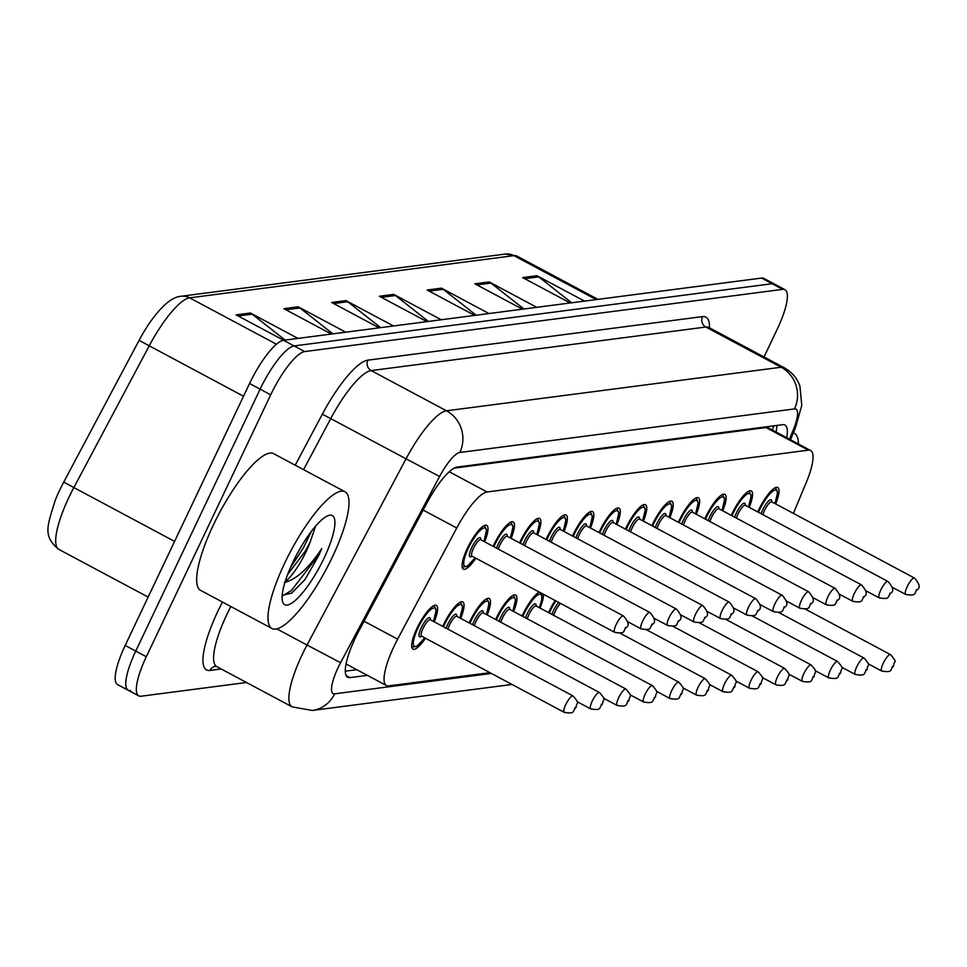 <?xml version="1.0" encoding="UTF-8"?>
<svg xmlns="http://www.w3.org/2000/svg" width="967" height="967" viewBox="0 0 967 967"><rect width="100%" height="100%" fill="white"/><g stroke="black" fill="none" stroke-linecap="round" stroke-linejoin="round"><path stroke-width="1.45" d="M493.134 546.343A24.804 6.382 -61.9 0 1 493.871 544.784A24.804 6.382 -61.9 0 1 513.187 521.914A24.804 6.382 -61.9 0 1 511.096 538.365M519.593 542.898A24.804 6.382 -61.9 0 1 520.319 541.339A24.804 6.382 -61.9 0 1 539.646 518.469A24.804 6.382 -61.9 0 1 537.555 534.92M546.053 539.453A24.804 6.382 -61.9 0 1 546.778 537.894A24.804 6.382 -61.9 0 1 566.106 515.024A24.804 6.382 -61.9 0 1 564.015 531.475M572.512 536.02A24.804 6.382 -61.9 0 1 573.238 534.449A24.804 6.382 -61.9 0 1 592.566 511.579A24.804 6.382 -61.9 0 1 590.474 528.03M598.972 532.575A24.804 6.382 -61.9 0 1 599.697 531.004A24.804 6.382 -61.9 0 1 619.013 508.134A24.804 6.382 -61.9 0 1 616.934 524.585M625.431 529.13A24.804 6.382 -61.9 0 1 626.157 527.559A24.804 6.382 -61.9 0 1 645.472 504.689A24.804 6.382 -61.9 0 1 643.393 521.14M651.879 525.685A24.804 6.382 -61.9 0 1 652.604 524.114A24.804 6.382 -61.9 0 1 671.932 501.244A24.804 6.382 -61.9 0 1 669.841 517.708M678.338 522.24A24.804 6.382 -61.9 0 1 679.064 520.669A24.804 6.382 -61.9 0 1 698.392 497.8A24.804 6.382 -61.9 0 1 696.3 514.263M704.798 518.795A24.804 6.382 -61.9 0 1 705.523 517.224A24.804 6.382 -61.9 0 1 724.851 494.355A24.804 6.382 -61.9 0 1 722.76 510.818M731.257 515.351A24.804 6.382 -61.9 0 1 731.983 513.779A24.804 6.382 -61.9 0 1 751.299 490.91A24.804 6.382 -61.9 0 1 749.22 507.373M757.717 511.906A24.804 6.382 -61.9 0 1 758.442 510.346A24.804 6.382 -61.9 0 1 777.758 487.477A24.804 6.382 -61.9 0 1 775.679 503.928M475.885 558.213A24.804 6.382 -61.9 0 1 463.362 569.104A24.804 6.382 -61.9 0 1 467.412 548.229A24.804 6.382 -61.9 0 1 486.727 525.359A24.804 6.382 -61.9 0 1 484.648 541.81M442.729 626.374A24.804 6.382 -61.9 0 1 443.454 624.803A24.804 6.382 -61.9 0 1 462.782 601.933A24.804 6.382 -61.9 0 1 460.691 618.397M469.188 622.929A24.804 6.382 -61.9 0 1 469.914 621.358A24.804 6.382 -61.9 0 1 489.229 598.488A24.804 6.382 -61.9 0 1 487.15 614.952M495.648 619.484A24.804 6.382 -61.9 0 1 496.373 617.925A24.804 6.382 -61.9 0 1 515.689 595.056A24.804 6.382 -61.9 0 1 513.61 611.507M522.095 616.039A24.804 6.382 -61.9 0 1 522.821 614.48A24.804 6.382 -61.9 0 1 539.235 592.046M543.406 594.27A24.804 6.382 -61.9 0 1 540.057 608.062M548.555 612.595A24.804 6.382 -61.9 0 1 549.28 611.035A24.804 6.382 -61.9 0 1 555.118 600.531M425.468 638.244A24.804 6.382 -61.9 0 1 412.957 649.135A24.804 6.382 -61.9 0 1 416.995 628.248A24.804 6.382 -61.9 0 1 436.322 605.378A24.804 6.382 -61.9 0 1 434.231 621.841M793.375 513.38L806.26 482.509A46.501 11.955 118.1 0 0 810.636 450.501A46.501 11.955 118.1 0 0 808.376 450.163L487.09 491.985A46.501 11.955 118.1 0 0 456.75 527.994L397.642 639.163A46.501 11.955 118.1 0 0 394.016 646.379A46.501 11.955 118.1 0 0 386.437 685.53A46.501 11.955 118.1 0 0 388.71 685.869L489.979 672.681M810.636 450.501L768.306 427.897L766.009 427.535L454.188 468.125M276.465 344.216L189.641 297.848A61.997 15.943 118.1 0 0 149.196 345.872L73.83 487.61A61.997 15.943 118.1 0 0 68.995 497.219A61.997 15.943 118.1 0 0 58.89 549.425C42.379 536.202 47.468 525.758 55.083 500.713A50.84 13.067 -61.9 0 1 59.749 490.003A50.84 13.067 -61.9 0 1 63.713 482.122L139.079 340.384A50.84 13.067 -61.9 0 1 150.066 322.241C161.9 305.512 172.247 296.857 181.095 296.265L505.378 254.055A15.496 14.735 82.6 0 1 513.924 255.639L189.641 297.848A15.496 14.735 -97.4 0 0 181.095 296.265M246.512 682.497L141.001 696.228A46.501 11.955 -61.9 0 1 138.74 695.889A46.501 11.955 -61.9 0 1 146.319 656.738L270.7 394.802A46.501 11.955 -61.9 0 1 304.665 351.577L782.714 289.351L772.137 283.706A46.501 11.955 -61.9 0 1 774.398 284.044A46.501 11.955 -61.9 0 0 772.137 283.706L294.089 345.932L772.137 283.706L761.573 278.061A46.501 11.955 -61.9 0 1 763.833 278.399L784.974 289.689A46.501 11.955 -61.9 0 1 777.395 328.84L764.051 356.956M270.7 394.802L260.123 389.157A46.501 11.955 -61.9 0 1 294.089 345.932A46.501 11.955 -61.9 0 0 260.123 389.157L135.743 651.093L260.123 389.157L249.559 383.512A46.501 11.955 -61.9 0 1 283.524 340.287L761.573 278.061M130.436 690.583A46.501 11.955 -61.9 0 1 128.176 690.245A46.501 11.955 -61.9 0 1 135.743 651.093A46.501 11.955 -61.9 0 0 128.176 690.245L117.599 684.6A46.501 11.955 -61.9 0 1 125.178 645.448L249.559 383.512M523.909 308.993L490.97 283.089A12.402 11.785 -97.4 0 0 489.205 281.941L536.758 307.325M522.422 309.186L474.882 283.802L489.205 281.941M571.654 302.78L538.728 276.864A12.402 11.785 -97.4 0 0 536.963 275.716L584.515 301.112M570.179 302.973L522.639 277.589L536.963 275.716M380.635 327.644L347.697 301.74A12.402 11.785 -97.4 0 0 345.944 300.592L393.484 325.976M379.149 327.837L331.608 302.453L345.944 300.592M332.878 333.869L299.939 307.953A12.402 11.785 -97.4 0 0 298.187 306.805L345.727 332.189M331.403 334.062L283.851 308.666L298.187 306.805M285.12 340.082L252.182 314.166A12.402 11.785 -97.4 0 0 250.429 313.018L297.969 338.402M283.645 340.275L236.093 314.879L250.429 313.018M476.151 315.218L443.212 289.302A12.402 11.785 -97.4 0 0 441.448 288.154L489 313.538M474.664 315.411L427.124 290.015L441.448 288.154M428.393 321.431L395.455 295.515A12.402 11.785 -97.4 0 0 393.69 294.367L441.242 319.763M426.906 321.624L379.366 296.24L393.69 294.367M786.715 437.725A46.501 11.955 118.1 0 0 784.95 425.033A46.501 11.955 118.1 0 0 782.69 424.682L457.21 467.049A46.501 11.955 118.1 0 0 426.87 503.07L358.902 630.907A46.501 11.955 118.1 0 0 355.264 638.123A46.501 11.955 118.1 0 0 347.697 677.275A46.501 11.955 118.1 0 0 349.957 677.613L367.375 675.341M782.714 289.351A46.501 11.955 -61.9 0 1 784.974 289.689M356.811 669.696L345.292 671.195M776.791 425.456A46.501 11.955 -61.9 0 1 776.138 432.08M332.382 557.028A77.493 19.932 -61.9 0 1 272.005 628.502A77.493 19.932 -61.9 0 1 284.624 563.241A77.493 19.932 -61.9 0 1 345.014 491.78A77.493 19.932 -61.9 0 1 332.382 557.028M272.005 628.502L200.653 590.402A77.493 19.932 -61.9 0 1 213.284 525.154A77.493 19.932 -61.9 0 1 273.661 453.68L345.014 491.78M287.695 574.374L305.27 551.238L310.165 542.016L315.351 526.773M310.165 542.016A35.042 9.005 -61.9 0 1 306.092 551.673A35.042 9.005 -61.9 0 1 285.084 581.88M292.941 562.165A50.538 12.994 -61.9 0 1 328.405 515.532A50.538 12.994 -61.9 0 1 324.078 558.116A50.538 12.994 -61.9 0 1 282.509 601.486A50.538 12.994 -61.9 0 1 292.941 562.165M282.183 595.321L291.659 593.122L304.968 579.571L318.457 556.098L321.769 548.652L316.946 555.554C305.379 571.183 294.512 580.152 284.346 582.448M290.354 567.847L303.3 548.011L311.434 531.27M291.26 593.4L304.968 579.571M297.147 553.813L302.695 544.143M282.848 595.672L291.442 590.474L317.986 555.856L321.769 548.652M793.351 432.865A77.493 19.932 -61.9 0 1 794.403 433.289A77.493 19.932 -61.9 0 1 798.416 443.974M364.051 621.225L397.642 639.163M768.644 426.52A46.501 44.192 82.6 0 1 768.136 427.813M423.147 510.056L456.75 527.994M449.244 471.775L487.09 491.985M766.009 427.535L808.376 450.163M63.713 482.122L174.58 541.411M505.378 254.055L516.946 256.098A61.997 15.943 118.1 0 0 513.924 255.639L596.216 299.589M243.515 396.24L139.079 340.384M125.178 645.448L146.319 656.738M283.524 340.287L304.665 351.577M395.455 295.515L381.445 297.34M347.697 301.74L333.688 303.553M299.939 307.953L285.93 309.778M252.182 314.166L238.172 315.991M443.212 289.302L429.203 291.127M490.97 283.089L476.949 284.914M538.728 276.864L524.706 278.689M346.15 675.582L349.957 677.613M789.435 439.187L793.061 430.484A30.992 7.966 118.1 0 0 794.475 408.92L459.821 452.483A30.992 7.966 118.1 0 0 439.598 476.489L340.589 662.697A30.992 7.966 118.1 0 0 338.172 667.508A30.992 7.966 118.1 0 0 334.63 693.835L491.369 673.431M334.63 693.835A30.992 29.469 -97.4 0 1 312.208 710.467L292.094 706.841A61.997 15.943 -61.9 0 1 302.2 654.635A61.997 15.943 -61.9 0 1 307.035 645.025L276.804 628.876M221.201 668.983L209.924 670.445A7.748 7.361 82.6 0 1 215.532 666.287L216.789 666.626A61.997 15.943 118.1 0 1 226.894 614.42A61.997 15.943 118.1 0 1 230.835 606.514M209.924 670.445A69.745 17.938 -61.9 0 1 217.901 611.204A69.745 17.938 -61.9 0 1 222.47 602.042M295.225 465.187L322.337 414.19A69.745 17.938 -61.9 0 1 367.847 360.171L702.501 316.608A69.745 17.938 -61.9 0 1 709.5 327.825M340.589 662.697L307.035 645.025L406.043 458.817L330.726 418.602L303.59 469.66M439.598 476.489L406.043 458.817A61.997 15.943 -61.9 0 1 446.488 410.806L371.183 370.591A61.997 15.943 118.1 0 0 330.726 418.602L322.337 414.19M459.821 452.483A30.992 29.469 -97.4 0 0 446.488 410.806L781.143 367.242L705.837 327.027L371.183 370.591A7.748 7.361 82.6 0 1 367.847 360.171M794.475 408.92A30.992 29.469 -97.4 0 0 781.143 367.242A61.997 15.943 -61.9 0 1 784.164 367.702L708.847 327.487A61.997 15.943 118.1 0 0 705.837 327.027A7.748 7.361 82.6 0 1 702.501 316.608M790.486 439.743L795.249 428.308A30.992 10.444 -157.4 0 1 793.061 430.484M433.361 605.85A23.244 5.983 -61.9 0 1 434.268 606.043L436.202 610.141L433.518 621.455M433.47 621.43A21.697 5.584 118.1 0 0 432.853 608.231A21.697 5.584 118.1 0 0 417.949 628.127A21.697 5.584 118.1 0 0 413.864 645.896A21.697 5.584 118.1 0 0 424.706 637.833M421.527 636.129A10.855 2.792 -61.9 0 1 421.298 627.692A10.855 2.792 -61.9 0 1 427.438 618.638A10.855 2.792 -61.9 0 1 430.291 619.738M421.576 636.165L564.269 712.365A9.295 2.393 -61.9 0 1 565.792 704.532A9.295 2.393 -61.9 0 1 573.032 695.95L430.339 619.762A9.295 2.393 118.1 0 0 423.099 628.332A9.295 2.393 118.1 0 0 421.576 636.165L421.37 635.984M575.74 707.626L574.785 707.747L575.74 707.626M411.724 646.718L412.365 647.056A23.244 5.983 -61.9 0 1 411.7 646.403M475.172 557.838L467.254 566.36L462.782 567.037A23.244 5.983 -61.9 0 1 462.105 566.384M483.875 541.399A21.697 5.584 118.1 0 0 483.27 528.2A21.697 5.584 118.1 0 0 468.366 548.096A21.697 5.584 118.1 0 0 464.269 565.864A21.697 5.584 118.1 0 0 475.111 557.802M471.944 556.11A10.855 2.792 -61.9 0 1 471.703 547.66A10.855 2.792 -61.9 0 1 477.855 538.607A10.855 2.792 -61.9 0 1 480.696 539.707M480.478 539.659L480.756 539.731A9.295 2.393 118.1 0 0 473.504 548.301A9.295 2.393 118.1 0 0 471.993 556.134L471.775 555.952M623.449 615.931C628.369 621.539 629.408 625.359 626.543 627.39C622.252 630.629 626.87 634.304 614.686 632.333A9.295 2.393 -61.9 0 1 616.197 624.501A9.295 2.393 -61.9 0 1 623.449 615.931L480.756 539.731M625.19 627.716L626.145 627.595L625.19 627.716M483.766 525.818A23.244 5.983 -61.9 0 1 484.685 526.012L484.044 525.673M459.808 602.405A23.244 5.983 -61.9 0 1 460.727 602.598L462.661 606.696L459.978 618.01M459.917 617.986A21.697 5.584 118.1 0 0 459.313 604.786A21.697 5.584 118.1 0 0 444.409 624.682A21.697 5.584 118.1 0 0 443.454 626.761M446.15 628.199A10.855 2.792 -61.9 0 1 447.757 624.247A10.855 2.792 -61.9 0 1 453.898 615.193A10.855 2.792 -61.9 0 1 456.738 616.293M577.094 701.643L590.728 708.92A9.295 2.393 -61.9 0 1 592.239 701.087A9.295 2.393 -61.9 0 1 599.492 692.517L456.799 616.317A9.295 2.393 118.1 0 0 449.546 624.887A9.295 2.393 118.1 0 0 447.926 629.154M602.187 704.181L601.232 704.302L602.187 704.181M486.268 598.96A23.244 5.983 -61.9 0 1 487.187 599.153L489.121 603.251L486.437 614.565M486.377 614.541A21.697 5.584 118.1 0 0 485.772 601.341A21.697 5.584 118.1 0 0 470.869 621.237A21.697 5.584 118.1 0 0 469.914 623.316M472.609 624.755A10.855 2.792 -61.9 0 1 474.205 620.802A10.855 2.792 -61.9 0 1 480.357 611.748A10.855 2.792 -61.9 0 1 483.198 612.848M603.553 698.198L617.188 705.475A9.295 2.393 -61.9 0 1 618.699 697.642A9.295 2.393 -61.9 0 1 625.951 689.072L483.258 612.873A9.295 2.393 118.1 0 0 476.006 621.443A9.295 2.393 118.1 0 0 474.386 625.709M628.647 700.737L627.692 700.857L628.647 700.737M512.728 595.515A23.244 5.983 -61.9 0 1 513.634 595.708L515.58 599.806L512.897 611.132M512.836 611.096A21.697 5.584 118.1 0 0 512.22 597.896A21.697 5.584 118.1 0 0 497.328 617.792A21.697 5.584 118.1 0 0 496.373 619.871M499.069 621.322A10.855 2.792 -61.9 0 1 500.664 617.357A10.855 2.792 -61.9 0 1 506.817 608.303A10.855 2.792 -61.9 0 1 509.657 609.403M630.013 694.753L643.647 702.03A9.295 2.393 -61.9 0 1 645.158 694.197A9.295 2.393 -61.9 0 1 652.399 685.627L509.718 609.428A9.295 2.393 118.1 0 0 502.465 617.998A9.295 2.393 118.1 0 0 500.833 622.264M655.106 697.292L654.151 697.412L655.106 697.292M539.296 607.651A21.697 5.584 118.1 0 0 538.679 594.463A21.697 5.584 118.1 0 0 523.776 614.347A21.697 5.584 118.1 0 0 522.833 616.426M525.528 617.877A10.855 2.792 -61.9 0 1 527.124 613.912A10.855 2.792 -61.9 0 1 533.264 604.858A10.855 2.792 -61.9 0 1 536.117 605.958M656.472 691.308L670.107 698.585A9.295 2.393 -61.9 0 1 671.618 690.752A9.295 2.393 -61.9 0 1 678.858 682.182L536.165 605.983A9.295 2.393 118.1 0 0 528.925 614.565A9.295 2.393 118.1 0 0 527.293 618.82M681.566 693.847L680.611 693.968L681.566 693.847M510.334 537.954A21.697 5.584 118.1 0 0 509.718 524.767A21.697 5.584 118.1 0 0 494.826 544.651A21.697 5.584 118.1 0 0 493.871 546.742M496.567 548.18A10.855 2.792 -61.9 0 1 498.162 544.216A10.855 2.792 -61.9 0 1 504.303 535.162A10.855 2.792 -61.9 0 1 507.155 536.262M506.938 536.214L507.204 536.286A9.295 2.393 118.1 0 0 499.963 544.868A9.295 2.393 118.1 0 0 498.331 549.123M649.897 612.486C654.828 618.094 655.856 621.926 653.003 623.945C648.7 627.184 653.317 630.859 641.145 628.888A9.295 2.393 -61.9 0 1 642.656 621.056A9.295 2.393 -61.9 0 1 649.897 612.486L507.204 536.286M651.649 624.271L652.604 624.15L651.649 624.271M510.225 522.385A23.244 5.983 -61.9 0 1 511.132 522.567L510.503 522.228M536.794 534.509A21.697 5.584 118.1 0 0 536.177 521.322A21.697 5.584 118.1 0 0 521.273 541.206A21.697 5.584 118.1 0 0 520.331 543.297M523.026 544.735A10.855 2.792 -61.9 0 1 524.622 540.771A10.855 2.792 -61.9 0 1 530.762 531.729A10.855 2.792 -61.9 0 1 533.615 532.817M533.397 532.769L533.663 532.841A9.295 2.393 118.1 0 0 526.423 541.423A9.295 2.393 118.1 0 0 524.791 545.678M676.356 609.041C681.288 614.649 682.315 618.481 679.45 620.5C675.159 623.751 679.777 627.426 667.593 625.444A9.295 2.393 -61.9 0 1 669.116 617.611A9.295 2.393 -61.9 0 1 676.356 609.041L533.663 532.841M678.109 620.838L679.064 620.705L678.109 620.838M536.685 518.941A23.244 5.983 -61.9 0 1 537.592 519.122L536.963 518.783M563.253 531.064A21.697 5.584 118.1 0 0 562.637 517.877A21.697 5.584 118.1 0 0 547.733 537.773A21.697 5.584 118.1 0 0 546.778 539.852M549.486 541.29A10.855 2.792 -61.9 0 1 551.081 537.338A10.855 2.792 -61.9 0 1 557.222 528.284A10.855 2.792 -61.9 0 1 560.074 529.372M559.857 529.324L560.123 529.396A9.295 2.393 118.1 0 0 552.882 537.978A9.295 2.393 118.1 0 0 551.25 542.233M702.816 605.596C707.747 611.217 708.775 615.036 705.91 617.067C701.619 620.306 706.236 623.981 694.052 621.999A9.295 2.393 -61.9 0 1 695.575 614.178A9.295 2.393 -61.9 0 1 702.816 605.596L560.123 529.396M704.568 617.393L705.523 617.26L704.568 617.393M563.132 515.496A23.244 5.983 -61.9 0 1 564.051 515.689L563.41 515.338M555.856 600.918A21.697 5.584 118.1 0 0 550.235 610.902A21.697 5.584 118.1 0 0 549.292 612.993M551.988 614.432A10.855 2.792 -61.9 0 1 553.583 610.467A10.855 2.792 -61.9 0 1 558.708 602.441M560.558 603.432A9.295 2.393 118.1 0 0 555.384 611.12A9.295 2.393 118.1 0 0 553.753 615.375M698.077 687.307A9.295 2.393 -61.9 0 1 705.318 678.737C713.138 687.803 708.569 684.068 708.412 690.196C704.121 693.448 708.738 697.122 696.554 695.14A9.295 2.393 -61.9 0 1 698.077 687.307M708.025 690.402L707.07 690.535L708.025 690.402M724.525 683.874A9.295 2.393 -61.9 0 1 731.777 675.292C739.598 684.358 735.017 680.623 734.872 686.763C730.581 690.003 735.198 693.677 723.014 691.695A9.295 2.393 -61.9 0 1 724.525 683.874M734.485 686.957L733.53 687.09L734.485 686.957M750.984 680.43A9.295 2.393 -61.9 0 1 758.237 671.847C766.057 680.913 761.476 677.178 761.331 683.318C757.04 686.558 761.658 690.233 749.473 688.25A9.295 2.393 -61.9 0 1 750.984 680.43M760.932 683.512L759.977 683.645L760.932 683.512M589.701 527.619A21.697 5.584 118.1 0 0 589.096 514.432A21.697 5.584 118.1 0 0 574.193 534.328A21.697 5.584 118.1 0 0 573.238 536.407M575.933 537.845A10.855 2.792 -61.9 0 1 577.541 533.893A10.855 2.792 -61.9 0 1 583.681 524.839A10.855 2.792 -61.9 0 1 586.522 525.927M586.316 525.879L586.582 525.951A9.295 2.393 118.1 0 0 579.33 534.533A9.295 2.393 118.1 0 0 577.71 538.788M729.275 602.151C734.195 607.772 735.234 611.591 732.37 613.622C728.078 616.861 732.696 620.536 720.512 618.554A9.295 2.393 -61.9 0 1 722.023 610.733A9.295 2.393 -61.9 0 1 729.275 602.151L586.582 525.951M731.016 613.948L731.971 613.815L731.016 613.948M589.592 512.051A23.244 5.983 -61.9 0 1 590.511 512.244L589.87 511.906M616.16 524.187A21.697 5.584 118.1 0 0 615.556 510.987A21.697 5.584 118.1 0 0 600.652 530.883A21.697 5.584 118.1 0 0 599.697 532.962M602.393 534.4A10.855 2.792 -61.9 0 1 603.988 530.448A10.855 2.792 -61.9 0 1 610.141 521.394A10.855 2.792 -61.9 0 1 612.981 522.482M612.776 522.434L613.042 522.506A9.295 2.393 118.1 0 0 605.789 531.088A9.295 2.393 118.1 0 0 604.17 535.343M755.735 598.706C760.654 604.327 761.694 608.146 758.829 610.177C754.538 613.416 759.155 617.091 746.971 615.121A9.295 2.393 -61.9 0 1 748.482 607.288A9.295 2.393 -61.9 0 1 755.735 598.706L613.042 522.506M757.475 610.503L758.43 610.382L757.475 610.503M616.052 508.606A23.244 5.983 -61.9 0 1 616.97 508.799L616.33 508.461M642.62 520.742A21.697 5.584 118.1 0 0 642.003 507.542A21.697 5.584 118.1 0 0 627.112 527.438A21.697 5.584 118.1 0 0 626.157 529.517M628.852 530.956A10.855 2.792 -61.9 0 1 630.448 527.003A10.855 2.792 -61.9 0 1 636.6 517.949A10.855 2.792 -61.9 0 1 639.441 519.037M639.223 518.989L639.489 519.074A9.295 2.393 118.1 0 0 632.249 527.644A9.295 2.393 118.1 0 0 630.617 531.898M782.182 595.261C787.114 600.882 788.153 604.701 785.289 606.732C780.998 609.972 785.615 613.646 773.431 611.676A9.295 2.393 -61.9 0 1 774.942 603.843A9.295 2.393 -61.9 0 1 782.182 595.261L639.489 519.074M783.935 607.058L784.89 606.938L783.935 607.058M642.511 505.161A23.244 5.983 -61.9 0 1 643.418 505.354L642.789 505.016M777.444 676.985A9.295 2.393 -61.9 0 1 784.696 668.402C792.517 677.468 787.936 673.733 787.791 679.874C783.5 683.113 788.117 686.788 775.933 684.817A9.295 2.393 -61.9 0 1 777.444 676.985M787.392 680.079L786.437 680.2L787.392 680.079M803.903 673.54A9.295 2.393 -61.9 0 1 811.144 664.958C818.976 674.023 814.395 670.288 814.25 676.429C809.947 679.668 814.565 683.343 802.392 681.372A9.295 2.393 -61.9 0 1 803.903 673.54M813.851 676.634L812.896 676.755L813.851 676.634M830.363 670.095A9.295 2.393 -61.9 0 1 837.603 661.513C845.424 670.578 840.855 666.843 840.698 672.984C836.407 676.223 841.024 679.898 828.84 677.927A9.295 2.393 -61.9 0 1 830.363 670.095M840.311 673.189L839.356 673.31L840.311 673.189M856.822 666.65A9.295 2.393 -61.9 0 1 864.063 658.068C871.883 667.133 867.314 663.398 867.157 669.539C862.866 672.778 867.484 676.453 855.299 674.482A9.295 2.393 -61.9 0 1 856.822 666.65M866.77 669.744L865.816 669.865L866.77 669.744M883.27 663.205A9.295 2.393 -61.9 0 1 890.522 654.635C898.343 663.688 893.762 659.953 893.617 666.094C889.326 669.333 893.943 673.008 881.759 671.038A9.295 2.393 -61.9 0 1 883.27 663.205M893.218 666.299L892.263 666.42L893.218 666.299M669.079 517.297A21.697 5.584 118.1 0 0 668.463 504.097A21.697 5.584 118.1 0 0 653.559 523.993A21.697 5.584 118.1 0 0 652.616 526.072M655.312 527.511A10.855 2.792 -61.9 0 1 656.907 523.558A10.855 2.792 -61.9 0 1 663.048 514.504A10.855 2.792 -61.9 0 1 665.9 515.592M665.683 515.544L665.949 515.629A9.295 2.393 118.1 0 0 658.708 524.199A9.295 2.393 118.1 0 0 657.077 528.453M808.642 591.816C813.573 597.437 814.601 601.256 811.748 603.287C807.445 606.527 812.062 610.201 799.878 608.231A9.295 2.393 -61.9 0 1 801.401 600.398A9.295 2.393 -61.9 0 1 808.642 591.816L665.949 515.629M810.394 603.613L811.349 603.493L810.394 603.613M668.971 501.716A23.244 5.983 -61.9 0 1 669.877 501.909L669.249 501.571M695.539 513.852A21.697 5.584 118.1 0 0 694.922 500.652A21.697 5.584 118.1 0 0 680.019 520.548A21.697 5.584 118.1 0 0 679.076 522.627M681.771 524.066A10.855 2.792 -61.9 0 1 683.367 520.113A10.855 2.792 -61.9 0 1 689.507 511.06A10.855 2.792 -61.9 0 1 692.36 512.159M692.142 512.111L692.408 512.184A9.295 2.393 118.1 0 0 685.168 520.754A9.295 2.393 118.1 0 0 683.536 525.008M835.101 588.371C840.033 593.992 841.06 597.811 838.196 599.842C833.905 603.082 838.522 606.756 826.338 604.786A9.295 2.393 -61.9 0 1 827.861 596.953A9.295 2.393 -61.9 0 1 835.101 588.371L692.408 512.184M836.854 600.169L837.809 600.048L836.854 600.169M695.43 498.271A23.244 5.983 -61.9 0 1 696.337 498.464L695.696 498.126M721.998 510.407A21.697 5.584 118.1 0 0 721.382 497.207A21.697 5.584 118.1 0 0 706.478 517.103A21.697 5.584 118.1 0 0 705.523 519.182M708.231 520.621A10.855 2.792 -61.9 0 1 709.826 516.668A10.855 2.792 -61.9 0 1 715.967 507.615A10.855 2.792 -61.9 0 1 718.807 508.715M718.602 508.666L718.868 508.739A9.295 2.393 118.1 0 0 711.615 517.309A9.295 2.393 118.1 0 0 709.996 521.576M861.561 584.938C866.492 590.547 867.52 594.367 864.655 596.397C860.364 599.637 864.981 603.311 852.797 601.341A9.295 2.393 -61.9 0 1 854.308 593.508A9.295 2.393 -61.9 0 1 861.561 584.938L718.868 508.739M863.313 596.724L864.268 596.603L863.313 596.724M721.878 494.826A23.244 5.983 -61.9 0 1 722.796 495.019L722.156 494.681M748.446 506.962A21.697 5.584 118.1 0 0 747.842 493.762A21.697 5.584 118.1 0 0 732.938 513.658A21.697 5.584 118.1 0 0 731.983 515.737M734.678 517.176A10.855 2.792 -61.9 0 1 736.274 513.223A10.855 2.792 -61.9 0 1 742.426 504.17A10.855 2.792 -61.9 0 1 745.267 505.27M745.061 505.221L745.327 505.294A9.295 2.393 118.1 0 0 738.075 513.864A9.295 2.393 118.1 0 0 736.455 518.131M888.02 581.493C892.94 587.102 893.979 590.922 891.115 592.952C886.824 596.192 891.441 599.866 879.257 597.896A9.295 2.393 -61.9 0 1 880.768 590.063A9.295 2.393 -61.9 0 1 888.02 581.493L745.327 505.294M889.761 593.279L890.716 593.158L889.761 593.279M748.337 491.381A23.244 5.983 -61.9 0 1 749.256 491.574L748.615 491.236M774.905 503.517A21.697 5.584 118.1 0 0 774.289 490.317A21.697 5.584 118.1 0 0 759.397 510.213A21.697 5.584 118.1 0 0 758.442 512.292M761.138 513.743A10.855 2.792 -61.9 0 1 762.733 509.778A10.855 2.792 -61.9 0 1 768.886 500.725A10.855 2.792 -61.9 0 1 771.726 501.825M771.509 501.776L771.787 501.849A9.295 2.393 118.1 0 0 764.534 510.419A9.295 2.393 118.1 0 0 762.903 514.686M914.48 578.048C919.399 583.657 920.439 587.477 917.574 589.507C913.283 592.747 917.901 596.421 905.716 594.451A9.295 2.393 -61.9 0 1 907.227 586.618A9.295 2.393 -61.9 0 1 914.48 578.048L771.787 501.849M916.22 589.834L917.175 589.713L916.22 589.834M774.797 487.936A23.244 5.983 -61.9 0 1 775.715 488.13L775.075 487.791M772.452 430.11L773.66 425.867M346.053 663.966L386.437 685.53M516.946 256.098L597.957 299.359M58.89 549.425L148.144 597.086M138.74 695.889L128.176 690.245M292.094 706.841L216.789 666.626M708.847 327.487L708.049 327.16M795.249 428.308L801.776 405.463L799.914 386.038C796.941 377.976 791.683 371.872 784.164 367.702M312.208 710.467L512.014 684.455M573.032 695.95C580.853 705.016 576.284 701.28 576.127 707.421C571.835 710.66 576.453 714.335 564.269 712.365M434.268 606.043L433.627 605.705M412.365 647.056L416.85 646.391L424.755 637.869M614.686 632.333L471.993 556.134M462.782 567.037L462.141 566.686M483.935 541.435L486.619 530.146L484.685 526.012M599.492 692.517C607.312 701.571 602.731 697.836 602.586 703.976C598.295 707.215 602.912 710.89 590.728 708.92M460.727 602.598L460.087 602.26M625.951 689.072C633.772 698.126 629.191 694.403 629.046 700.531C624.755 703.771 629.372 707.445 617.188 705.475M487.187 599.153L486.546 598.815M652.399 685.627C660.231 694.693 655.65 690.958 655.505 697.086C651.214 700.326 655.831 704 643.647 702.03M513.634 595.708L513.006 595.37M540.976 592.976L542.04 596.361L541.689 599.927L539.356 607.687M678.858 682.182C686.691 691.248 682.11 687.513 681.965 693.641C677.662 696.881 682.279 700.555 670.107 698.585M641.145 628.888L627.51 621.612M510.395 537.99L513.078 526.701L511.132 522.567M667.593 625.444L653.97 618.167M536.842 534.546L539.538 523.256L537.592 519.122M694.052 621.999L680.43 614.722M563.302 531.101L565.985 519.811L564.051 515.689M794.403 433.289L793.399 432.745M705.318 678.737L619.883 633.119M696.554 695.14L682.932 687.863M731.777 675.292L646.343 629.674M723.014 691.695L709.391 684.418M758.237 671.847L672.802 626.229M749.473 688.25L735.839 680.973M720.512 618.554L706.877 611.277M589.761 527.656L592.445 516.366L590.511 512.244M746.971 615.121L733.337 607.832M616.221 524.211L618.904 512.921L616.97 508.799M773.431 611.676L759.796 604.387M642.68 520.766L645.364 509.476L643.418 505.354M784.696 668.402L699.262 622.784M775.933 684.817L762.298 677.529M811.144 664.958L725.721 619.339M802.392 681.372L788.758 674.084M837.603 661.513L752.181 615.894M828.84 677.927L815.217 670.651M864.063 658.068L778.628 612.449M855.299 674.482L841.677 667.206M890.522 654.635L805.088 609.005M881.759 671.038L868.124 663.761M799.878 608.231L786.256 600.954M669.128 517.321L671.823 506.031L669.877 501.909M826.338 604.786L812.715 597.509M695.587 513.876L698.283 502.586L696.337 498.464M852.797 601.341L839.163 594.064M722.047 510.431L724.73 499.141L722.796 495.019M879.257 597.896L865.622 590.619M748.506 506.986L751.19 495.696L749.256 491.574M905.716 594.451L892.082 587.174M774.966 503.553L777.649 492.263L775.715 488.13"/></g></svg>
